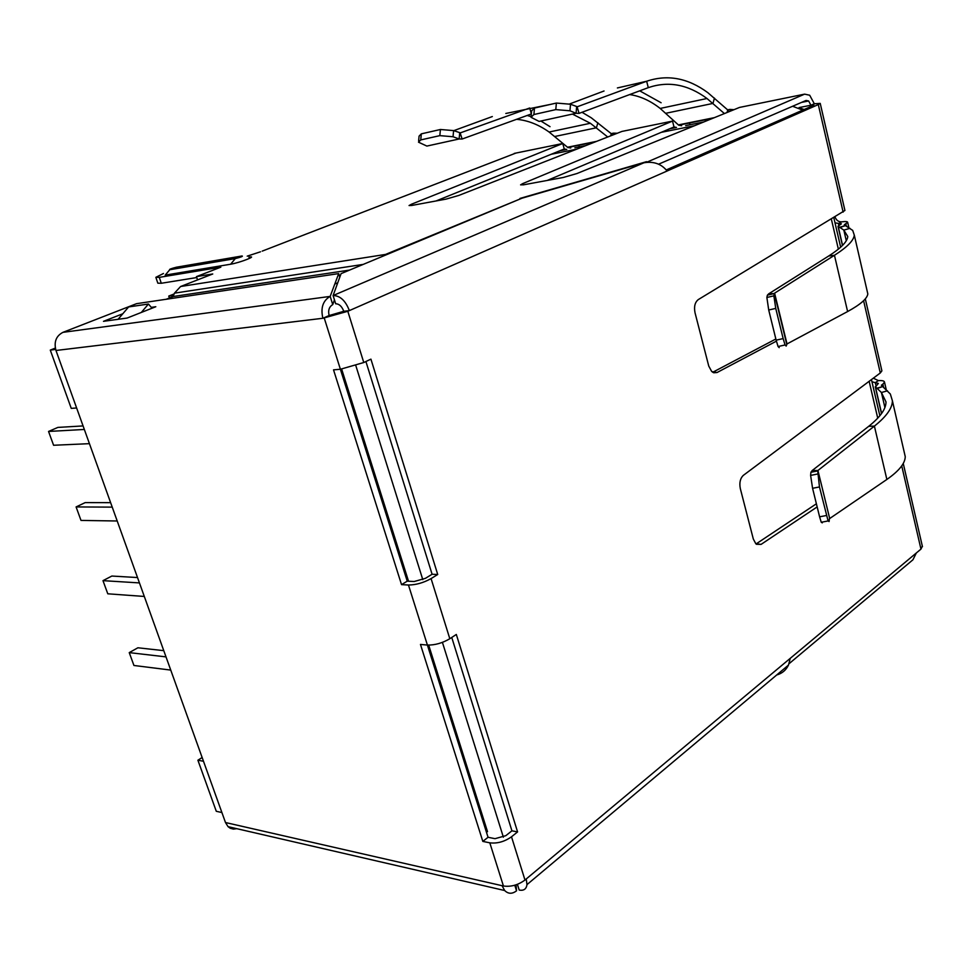 <?xml version="1.0" encoding="UTF-8"?>
<svg xmlns="http://www.w3.org/2000/svg" width="971" height="971" viewBox="0 0 971 971"><rect width="100%" height="100%" fill="white"/><g stroke="black" fill="none" stroke-linecap="round" stroke-linejoin="round"><path stroke-width="1.46" d="M835.06 217.006C836.334 220.344 838.531 221.958 841.639 221.849C845.595 221.339 847.598 221.497 847.659 222.335L844.285 224.762L845.729 225.49L839.587 227.263L837.997 226.279L841.396 223.828L835.011 222.869M873.317 378.18L878.391 380.583C882.323 380.401 884.363 380.923 884.508 382.149L882.857 384.152L883.61 387.405M881.595 413.476L875.441 386.992L876.922 388.194L882.918 386.482L881.389 385.22L882.857 384.152M878.391 380.583L875.308 382.659L878.354 383.448L875.441 386.992M876.922 388.194L881.425 392.515L886.001 401.933C886.025 408.985 880.26 417.117 868.705 426.318L874.398 426.111L817.946 470.474L812.169 470.559L868.705 426.318M882.918 386.482L877.007 388.582M883.003 386.883L890.334 394.008L892.398 400.768C892.41 408.099 886.414 416.547 874.398 426.111L886.863 479.456C899.012 470.959 905.142 463.361 905.251 456.637L904.135 451.77M829.695 518.526L817.946 470.474L829.695 518.526L886.863 479.456M817.473 474.042L810.615 475.414L810.906 472.282L817.728 470.911L819.463 486.944L828.105 520.954L829.088 521.548L829.416 518.708M810.906 472.282L812.169 470.559M810.615 475.414L812.581 488.304L819.597 516.815L821.248 522.264L822.279 522.847M817.157 506.923L761.106 544.379L755.826 543.76L753.314 539.026L740.315 488.583C739.198 482.757 740.218 478.327 743.385 475.329L880.284 372.973L881.899 370.861L865.307 298.862M712.678 372.294L775.853 339M776.387 341.161L717.023 372.536L711.743 371.565L708.757 366.091L695.03 312.783C693.84 306.654 694.933 302.26 698.307 299.578L844.916 210.476M756.045 543.966L816.393 503.791M768.789 293.764L767.393 295.148L774.36 293.533L768.789 293.764L828.724 255.98C840.971 248.163 847.319 241.67 847.78 236.536L843.835 230.103L839.587 227.263M839.672 227.675L845.729 225.49M845.814 225.903L852.684 230.382L854.286 235.103C853.8 240.432 847.198 247.156 834.453 255.288L847.61 311.545C860.464 304.518 867.212 298.643 867.819 293.922L867.054 290.596M847.61 311.545L787.02 343.94L774.603 293.157L834.453 255.288L828.724 255.98M787.02 343.94L786.17 346.089L785.066 344.972L783.148 338.588L775.744 308.39L773.875 295.852L774.36 293.533L786.716 344.062M773.875 295.852L766.872 297.478L767.393 295.148M766.872 297.478L768.716 310.004L775.744 308.39M783.148 338.588L776.132 340.153L768.716 310.004M776.132 340.153L778.074 346.526L779.203 347.642M690.223 124.689L689.313 123.038M730.338 111.155L729.901 109.395L733.979 109.687M727.631 109.857L729.901 109.395L727.728 109.941L707.871 92.694C687.99 78.008 667.587 74.197 646.65 81.248L577.308 106.749L570.523 104.237L556.371 103.06L534.475 108.048L531.61 110.852L531.173 115.755M728.76 111.799L728.153 110.063M727.048 112.502L727.728 109.941M681.606 125.745L678.68 125.174L660.195 108.449C650.376 100.741 640.205 96.117 629.669 94.563M577.09 106.798L579.08 113.376L648.288 87.645C668.351 80.799 687.917 84.416 706.985 98.508L724.427 113.571M661.105 102.756L639.707 90.837M617.386 87.948L646.65 81.248L648.288 87.645M569.698 103.921L604.035 90.995M579.08 113.376L576.07 113.291L576.64 106.749M556.371 103.06L555.788 109.614L569.953 110.791L576.07 113.291L539.099 121.411L531.04 117.297L533.904 114.529L534.475 108.048M555.788 109.614L533.904 114.529M579.505 146.864L578.582 145.31M613.842 134.605L613.466 133.161L617.313 133.245M611.184 133.622L613.466 133.161L611.329 133.731L591.266 117.794L582.017 112.284M612.252 135.224L611.694 133.816M610.662 135.855L611.281 133.695M570.778 147.98L567.804 147.483L549.101 132.032C538.626 124.579 527.787 120.331 516.572 119.312M572.441 114.08L590.368 123.268L607.737 136.996M505.818 113.473L550.666 104.358M550.023 126.679L540.896 121.023M530.797 116.593L527.192 115.464M531.343 113.874L529.729 107.999L460.363 132.857L453.615 130.6L440.421 129.495L421.329 133.852L419.084 136.134L418.622 140.844M453.76 130.66L492.321 116.556M460.145 132.906L462.135 139.023L531.331 113.971M462.135 139.023L459.137 138.987L459.708 132.857M440.421 129.495L439.827 135.637L453.032 136.741L459.137 138.987L426.864 146.075L418.501 142.179L420.746 139.921L421.329 133.852M439.827 135.637L420.746 139.921M776.703 674.979C782.128 673.449 786.049 670.148 788.476 665.086L790.26 658.338L920.957 549.113L922.329 546.139M843.131 212.127L818.298 104.589L820.228 103.399L814.305 103.751L809.693 95.231L804.619 94.138L646.686 162.242M658.556 164.208L806.076 100.438L808.637 100.972L810.931 105.232L813.88 105.05L812.909 105.657L666.227 169.949M875.976 385.511L875.308 382.659L871.958 381.749M511.923 830.812L505.842 835.667L495.028 838.677L488.049 837.281L482.83 841.408L420.467 644.441L427.41 645.06C434.899 645.217 442.363 643.105 449.816 638.736L456.321 634.451L517.579 831.916L511.923 830.812L451.758 637.449M432.095 574.249L425.444 578.328L414.18 581.52L407.237 581.168L401.533 584.639L333.526 369.854L340.396 369.259L363.773 362.523L370.922 359.149L437.727 574.504L432.095 574.249L365.909 361.515M818.298 104.589L667.101 171.017C661.445 163.905 653.726 161.162 643.979 162.764L522.07 198.169L341.088 273.628L333.102 295.548L335.675 303.777C339.182 303.838 341.889 306.351 343.783 311.29L329.12 315.539L322.882 318.27L347.812 311.278L363.773 362.523M517.579 831.916L511.511 836.796L524.983 880.029L526.246 878.961L526.974 884.63C526.331 889.084 523.745 890.905 519.206 890.079L517.409 884.326M643.979 162.764L333.102 295.548C340.129 295.645 345.542 300.658 349.354 310.611L343.783 311.29M669.565 128.827L676.471 127.444L674.008 126.958L672.527 121.096L522.823 183.555L523.187 184.878M559.733 150.821L566.748 149.425L564.248 148.988L562.755 143.502L411.546 204.189L411.91 205.427M811.198 106.397L810.931 105.232L814.305 103.751M916.345 552.96L912.934 559.782L789.047 663.715M515.953 153.054L306.423 233.987M547.268 180.436L674.008 126.958M804.619 94.138L739.514 107.429L577.005 173.518L563.241 177.487L523.794 184.769L520.59 184.854L522.823 183.555M672.527 121.096L621.938 131.425L458.798 195.438L446.005 199.128L411.607 205.476L409.058 205.549L411.546 204.189M436.076 200.961L564.248 148.988M260.495 251.792L247.217 256.15M163.468 273.494L155.846 277.33L159.293 277.366L220.842 267.159L196.445 276.626L212.746 273.98L180.606 286.506L385.548 254.426L520.116 198.982M155.894 277.463L157.836 283.18L161.295 283.265L196.761 277.548M197.538 279.903L196.445 276.626M118.061 319.313L128.621 306.945L148.442 304.032L141.317 312.444M152.034 308.208L148.442 304.032M519.971 198.436L646.528 161.672M248.879 257.133C258.565 255.422 239.74 262.753 230.625 264.221L165.179 275.133L169.779 269.732C168.869 269.416 171.102 268.579 176.479 267.195L242.082 255.968C243.284 256.247 241.026 257.121 235.298 258.589L169.779 269.732M382.72 256.271L385.548 254.426M166.211 299.262L173.081 296.543L349.633 270.072L173.081 296.543L174.464 293.157L180.606 286.506M667.101 171.017L347.812 311.278M437.727 574.504L431.075 578.595C423.49 582.806 415.952 584.943 408.463 585.015L401.533 584.639M511.511 836.796C504.519 841.699 497.286 843.714 489.809 842.828L482.83 841.408M524.983 880.029C518.089 885.054 510.904 887.045 503.427 886.001L489.809 842.828M324.253 318.1L407.237 581.168M339.801 277.16L338.697 273.604L330.176 296.398C322.93 300.622 320.491 307.916 322.882 318.27L55.978 350.482L225.49 822.534L503.427 886.001M408.463 585.015L488.049 837.281M329.12 315.539C327.931 310.38 329.145 306.739 332.75 304.615L334.449 299.833M225.49 822.534L228.051 826.661L230.248 828.251L233.416 829.113L236.79 828.676M502.031 885.686L504.689 890.528C508.246 894.048 512.203 894.133 516.536 890.82L516.026 884.824M55.978 350.482C53.769 341.998 56.087 335.954 62.933 332.349L136.523 303.68L338.697 273.604M151.318 307.37L155.809 306.727L127.128 318.051L103.484 321.328L122.795 313.767M62.933 332.349L330.176 296.398L332.75 304.615M514.788 885.212L516.536 890.82M334.789 284.042L337.75 282.792M355.835 365.642L422.798 579.651M442.424 642.377L503.379 837.196M76.636 407.978L71.259 408.378L50.286 350.094L55.65 349.439M486.204 831.443L487.515 831.698L428.684 645.12M408.536 581.241L341.658 369.126M221.898 812.545L216.29 811.295L197.902 760.22L203.485 761.276M50.286 350.094L55.323 348.091M197.902 760.22L202.138 757.526M169.415 298L168.76 296.07L174.137 293.958M168.76 296.07L173.566 295.342M484.954 823.59L483.643 823.335M117.212 520.99L81.006 520.42L76.09 506.935L85.181 502.614L110.621 502.662M112.235 507.129L76.09 506.935M144.303 596.449L107.781 593.803L102.987 580.646L111.847 576.046L137.518 577.551M139.448 582.916L102.987 580.646M89.441 443.662L53.587 445.264L48.55 431.452L57.872 427.41L83.081 425.929M84.343 429.461L48.55 431.452M170.75 670.087L133.937 665.475L129.24 652.621L137.894 647.778L163.771 650.655M166.005 656.882L129.24 652.621M887.47 390.791L881.425 392.515L884.897 407.517M826.455 515.504L819.597 516.815M819.463 486.944L812.581 488.304M880.284 372.973L863.595 300.694M713.636 372.767L717.023 372.536M756.433 544.282L761.106 544.379M845.85 223.876L846.396 226.231M841.639 221.849L838.398 223.585L838.835 225.503M846.287 240.711L843.835 230.103L850.038 228.319M842.561 245.372L838.204 226.571M714.365 117.649L678.365 124.907M665.839 113.279L712.993 103.412L714.438 98.083M570.523 104.237L569.953 110.791M596.558 141.378L567.489 147.24M554.805 136.486L596.412 127.796L597.881 122.759M453.615 130.6L453.032 136.741M920.957 549.113L901.731 465.862M526.246 878.961L790.26 658.338M799.048 107.587L810.931 105.232M514.266 153.406L562.755 143.502M308.159 233.307L262.219 251.125M159.293 277.366L161.295 283.265M178.931 266.77L176.479 267.195M230.625 264.221L235.298 258.589M174.464 293.157L363.203 264.403M431.075 578.595L449.816 638.736M877.735 418.161L869.142 381.287M838.361 249.171L831.382 219.215M802.738 110.111L792.591 106.264M694.605 125.696L661.251 132.335M576.64 149.194L551.273 154.255M884.508 382.149L886.256 389.723M875.272 386.774L881.498 413.61M892.398 400.768L905.251 456.637M828.105 520.954L821.248 522.264M848.885 227.663L847.659 222.335M842.452 245.481L838.034 226.437M867.819 293.922L854.298 235.103M785.066 344.972L778.074 346.526M712.738 118.316L678.68 125.174M706.985 98.508L660.195 108.436M594.92 142.033L567.804 147.483M590.368 123.268L549.101 132.032M922.45 546.673L903.248 463.434M844.928 210.476L820.228 103.399M585.804 145.601L574.881 147.786M703.708 121.994L685.66 125.611M788.476 665.086L526.974 884.63M808.637 100.972L801.536 102.404M504.689 890.528L228.051 826.661M833.822 217.747L840.668 247.192M871.448 379.576L879.86 415.734M804.158 109.492L799.958 108.072"/></g></svg>
